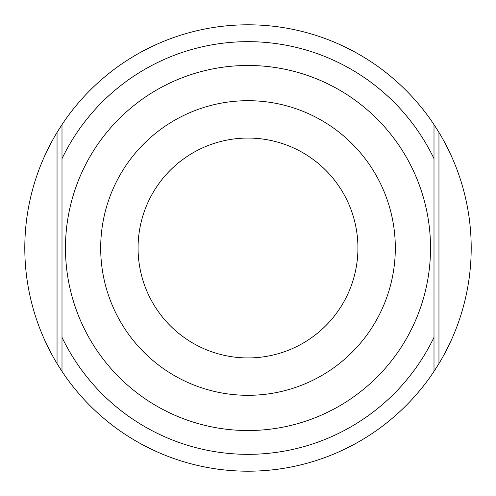 <?xml version="1.0" encoding="UTF-8"?>
<svg xmlns="http://www.w3.org/2000/svg" width="496" height="496" viewBox="0 0 496 496"><rect width="100%" height="100%" fill="white"/><g stroke="black" fill="none" stroke-linecap="round" stroke-linejoin="round"><path stroke-width="0.74" d="M57.04 363.556L62 371.38A223.2 223.2 0 0 0 434 371.38L438.96 363.556A223.2 223.2 0 0 1 434 371.38L434 124.62A223.2 223.2 0 0 0 62 124.62L57.04 132.444A223.2 223.2 0 0 1 62 124.62L62 371.38A223.2 223.2 0 0 1 57.04 132.444L57.04 363.556A223.2 223.2 0 0 0 62 371.38M438.96 132.444L434 124.62A223.2 223.2 0 0 1 438.96 363.556L438.96 132.444A223.2 223.2 0 0 0 434 124.62M62 337.323A206.336 206.336 0 0 0 434 337.323M434 158.677A206.336 206.336 0 0 0 62 158.677M248 100.688A147.312 147.312 0 0 0 120.423 321.656A147.312 147.312 0 0 0 375.577 321.656A147.312 147.312 0 0 0 248 100.688M248 138.062A109.938 109.938 0 0 0 152.793 302.969A109.938 109.938 0 0 0 343.207 302.969A109.938 109.938 0 0 0 248 138.062M438.96 363.556A223.2 223.2 0 0 1 434 371.38M57.04 132.444A223.2 223.2 0 0 1 62 124.62M430.528 248A182.528 182.528 0 0 0 156.736 89.925A182.528 182.528 0 0 0 156.736 406.075A182.528 182.528 0 0 0 430.528 248"/></g></svg>
